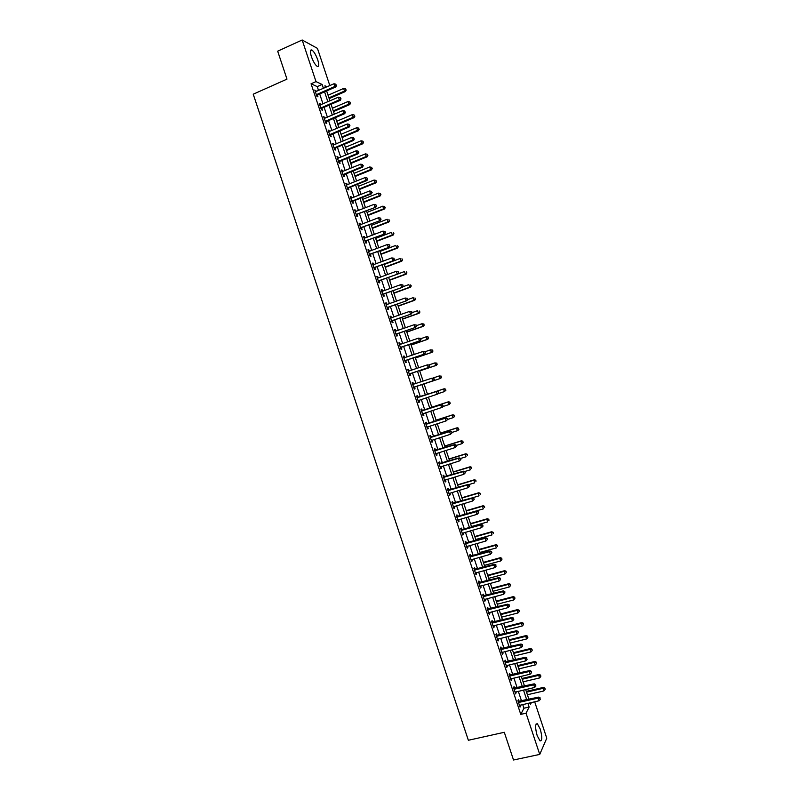 <?xml version="1.0" encoding="UTF-8"?>
<svg xmlns="http://www.w3.org/2000/svg" width="800" height="800" viewBox="0 0 800 800"><rect width="100%" height="100%" fill="white"/><g stroke="black" fill="none" stroke-linecap="round" stroke-linejoin="round"><path stroke-width="1.2" d="M537.18 735.65C535.05 727.64 535.11 723.67 537.35 723.75L540.22 729.01C542.35 736.97 542.29 740.94 540.04 740.91L537.18 735.65M311.38 56.56C309.9 51.59 310.07 49.41 311.9 50.03C313.99 51.6 315.94 54.89 317.75 59.88C319.23 64.84 319.06 67.01 317.23 66.41C315.15 64.85 313.2 61.57 311.38 56.56M534.67 701.78L546.77 738.18L539.74 754.41L513.52 760L504.3 732.29L468.36 740.27L253.23 94.2L286.98 79.14L277.68 51.18L302.17 40L317.44 48.36L329.82 85.58M318.54 90.52L317.24 86.61L311.06 83.78L520.77 714.37L523.95 708.23L522.71 704.52M521.56 701.05L518.31 691.28M517.17 687.85L513.91 678.04M512.78 674.64L509.5 664.8M508.39 661.44L505.1 651.55M503.99 648.23L500.7 638.31M499.6 635.01L496.29 625.06M495.21 621.8L491.88 611.81M490.81 608.58L487.48 598.55M486.42 595.36L483.07 585.3M482.02 582.14L478.66 572.04M477.62 568.92L474.25 558.78M473.22 555.69L469.84 545.52M468.82 542.47L465.43 532.25M464.43 529.23L461.02 518.99M460.02 516L456.6 505.72M455.62 502.77L452.19 492.44M451.22 489.53L447.78 479.17M446.82 476.29L443.36 465.89M442.42 463.05L438.95 452.61M438.01 449.8L434.53 439.33M433.61 436.56L430.11 426.05M429.2 423.31L425.69 412.76M424.79 410.05L421.28 399.48M420.39 396.8L416.86 386.2M415.97 383.53L412.45 372.94M411.55 370.23L408.04 359.68M407.13 356.94L403.63 346.41M402.71 343.64L399.22 333.15M398.28 330.34L394.81 319.88M393.86 317.03L390.4 306.61M389.44 303.73L385.98 293.34M385.01 290.42L381.57 280.07M380.59 277.11L377.15 266.79M376.16 263.8L372.74 253.51M371.73 250.48L368.32 240.23M367.3 237.17L363.9 226.94M362.87 223.85L359.48 213.66M358.44 210.53L355.07 200.37M354.01 197.2L350.65 187.08M349.58 183.88L346.23 173.79M345.15 170.55L341.8 160.49M340.72 157.21L337.38 147.19M336.28 143.88L332.96 133.89M331.85 130.55L328.54 120.59M327.41 117.21L324.11 107.28M322.98 103.87L319.69 93.98M316.19 91.55L314.81 90.02L316.93 96.42L317.96 96.86L317.38 95.13M320.63 104.88L319.24 103.35L321.37 109.75L322.38 110.16L321.8 108.43M325.06 118.21L323.67 116.68L325.8 123.07L326.8 123.46L326.23 121.73M329.49 131.54L328.1 130L330.23 136.4L331.22 136.75L330.65 135.02M333.92 144.87L333.52 143.66L332.53 143.33L334.66 149.72L335.64 150.04L335.07 148.31M338.35 158.19L337.94 156.95L336.96 156.65L339.09 163.04L340.06 163.33L339.49 161.6M342.78 171.51L342.36 170.23L341.39 169.97L343.52 176.36L344.48 176.61L343.9 174.88M347.21 184.83L346.78 183.52L345.82 183.28L347.95 189.67L348.9 189.89L348.32 188.17M351.64 198.15L351.19 196.8L350.25 196.59L352.37 202.98L353.31 203.17L352.74 201.45M356.07 211.46L355.61 210.08L354.68 209.91L356.8 216.29L357.73 216.45L357.15 214.72M360.5 224.78L360.02 223.36L359.1 223.22L361.23 229.6L362.14 229.73L361.57 228M364.92 238.09L364.44 236.63L363.53 236.52L365.65 242.91L366.56 243L365.98 241.27M369.35 251.39L368.85 249.9L367.95 249.83L370.07 256.21L370.97 256.27L370.4 254.55M373.77 264.7L373.27 263.17L372.38 263.13L374.5 269.51L375.38 269.54L374.81 267.82M378.2 278L377.68 276.44L376.8 276.43L378.92 282.81L379.79 282.81L379.22 281.08M382.62 291.3L382.09 289.71L381.22 289.72L383.34 296.11L384.21 296.07L383.63 294.35M387.04 304.6L386.5 302.97L385.64 303.02L387.76 309.4L388.62 309.34L388.04 307.61M391.46 317.89L390.91 316.23L390.06 316.31L392.18 322.69L393.03 322.59L392.45 320.87M395.88 331.19L395.32 329.49L394.48 329.6L396.6 335.98L397.43 335.85L396.86 334.13M399.41 344.41L400.32 344.47L399.73 342.74L398.9 342.89L401.02 349.27L401.84 349.11L401.27 347.38M404.71 357.72L404.13 356L403.32 356.18L405.44 362.55L406.25 362.36L405.68 360.63M409.11 370.97L408.54 369.25L407.74 369.46L409.86 375.83L410.66 375.61L410.08 373.89M413.52 384.22L412.95 382.5L412.15 382.74L414.27 389.11L415.06 388.86L414.49 387.13M417.93 397.47L417.35 395.75L416.57 396.02L418.69 402.39L419.47 402.1L418.89 400.38M422.33 410.71L421.76 408.99L420.98 409.29L423.1 415.67L423.87 415.35L423.3 413.62M426.73 423.95L426.16 422.23L425.4 422.57L427.52 428.94L428.27 428.59L427.7 426.86L426.94 427.21M431.14 437.19L430.56 435.47L429.81 435.84L431.93 442.21L432.68 441.83L432.1 440.1L431.42 440.68M435.54 450.43L434.97 448.71L434.22 449.11L436.34 455.48L437.08 455.06L436.52 453.37M439.94 463.67L439.37 461.94L438.64 462.37L440.75 468.74L441.48 468.3L440.93 466.64M444.34 476.9L443.77 475.18L443.05 475.64L445.16 482L445.88 481.53L445.34 479.91M448.74 490.13L448.17 488.41L447.46 488.9L449.57 495.27L450.28 494.76L449.75 493.17M453.14 503.36L452.57 501.63L451.87 502.16L453.98 508.52L454.68 507.98L454.16 506.43M457.54 516.58L456.96 514.86L456.28 515.42L458.39 521.78L459.08 521.21L458.57 519.69M461.93 529.8L461.36 528.08L460.68 528.67L462.8 535.03L463.47 534.43L462.98 532.95M466.33 543.03L465.76 541.31L465.09 541.93L467.21 548.29L467.87 547.65L467.39 546.21M470.73 556.24L470.15 554.52L469.5 555.18L471.61 561.54L472.26 560.87L471.8 559.46M475.12 569.46L474.55 567.74L473.9 568.42L476.02 574.78L476.66 574.08L476.2 572.71M479.52 582.67L478.94 580.95L478.31 581.67L480.42 588.03L481.05 587.3L480.61 585.96M483.91 595.89L483.34 594.17L482.71 594.91L484.83 601.27L485.45 600.51L485.01 599.2M488.3 609.09L487.73 607.38L487.12 608.15L489.23 614.51L489.84 613.72L489.42 612.45M492.69 622.3L492.12 620.58L491.52 621.39L493.63 627.75L494.23 626.92L493.82 625.69M497.09 635.51L496.51 633.79L495.92 634.63L498.03 640.98L498.62 640.12L498.22 638.93M501.48 648.71L500.9 646.99L500.32 647.86L502.43 654.21L502.62 652.16M505.87 661.91L505.29 660.19L504.72 661.09L506.83 667.44L507.03 665.4M510.25 675.1L509.68 673.39L509.12 674.32L511.23 680.67L511.43 678.63M514.64 688.3L514.07 686.58L513.52 687.55L515.63 693.9L515.83 691.86M519.03 701.49L518.46 699.78L517.92 700.77L520.03 707.12L520.22 705.09M539.74 754.41L526.03 713.19L529.14 707.05L527.9 703.33M520.77 714.37L526.03 713.19M311.06 83.78L316.01 81.6L302.17 40M323.43 88.38L322.13 84.46L316.01 81.6M526.74 699.86L523.49 690.07M522.35 686.63L519.08 676.81M517.95 673.41L514.67 663.55M513.55 660.18L510.26 650.28M509.15 646.95L505.85 637.02M504.75 633.72L501.44 623.75M500.35 620.48L497.02 610.48M495.95 607.25L492.61 597.2M491.55 594.01L488.2 583.93M487.15 580.77L483.78 570.65M482.74 567.52L479.37 557.37M478.34 554.28L474.95 544.08M473.93 541.03L470.53 530.8M469.53 527.78L466.11 517.51M465.12 514.52L461.69 504.22M460.71 501.27L457.27 490.93M456.3 488.01L452.85 477.63M451.89 474.75L448.43 464.34M447.49 461.48L444.01 451.04M443.07 448.22L439.59 437.73M438.66 434.95L435.16 424.43M434.25 421.68L430.74 411.12M429.84 408.41L426.31 397.81M425.42 395.14L421.89 384.51M421 381.84L417.48 371.24M416.58 368.53L413.06 357.95M412.15 355.21L408.64 344.67M407.72 341.89L404.23 331.39M403.29 328.57L399.81 318.1M398.86 315.25L395.39 304.81M394.43 301.92L390.97 291.51M390 288.59L386.55 278.22M385.57 275.26L382.13 264.92M381.13 261.93L377.71 251.62M376.7 248.59L373.28 238.32M372.26 235.25L368.86 225.01M367.83 221.91L364.43 211.71M363.39 208.57L360.01 198.4M358.95 195.23L355.58 185.09M354.52 181.88L351.16 171.77M350.08 168.53L346.73 158.46M345.64 155.18L342.3 145.14M341.2 141.82L337.87 131.82M336.76 128.47L333.44 118.49M332.31 115.11L329.01 105.17M327.87 101.74L324.58 91.84M530.08 702.83L530.55 704.25L531.43 702.52M327.08 86.78L324.92 85.77L325.49 87.48M326.64 90.94L329.94 100.85M331.07 104.28L334.38 114.22M335.51 117.61L338.83 127.59M339.94 130.94L343.27 140.95M344.37 144.27L347.71 154.32M348.8 157.6L352.15 167.68M353.23 170.92L356.6 181.04M357.66 184.25L361.04 194.39M362.09 197.57L365.48 207.75M366.52 210.89L369.92 221.1M370.95 224.2L374.35 234.45M375.37 237.51L378.79 247.79M379.8 250.83L383.23 261.14M384.22 264.13L387.66 274.48M388.65 277.44L392.1 287.82M393.07 290.74L396.53 301.16M397.49 304.05L400.97 314.49M401.92 317.34L405.4 327.82M406.34 330.64L409.83 341.15M410.76 343.94L414.26 354.48M415.18 357.23L418.69 367.81M419.6 370.52L423.12 381.13M424.01 383.81L427.55 394.43M428.44 397.11L431.96 407.72M432.87 410.43L436.38 421M437.29 423.75L440.79 434.28M441.72 437.06L445.21 447.55M446.15 450.37L449.62 460.83M450.57 463.68L454.03 474.1M454.99 476.99L458.45 487.37M459.42 490.29L462.86 500.63L479.04 495.85L478.18 493.25L461.99 498.03M463.84 503.59L467.27 513.9M468.26 516.89L471.68 527.16M472.68 530.19L476.08 540.42M477.1 543.48L480.49 553.68M481.52 556.77L484.9 566.93M485.94 570.06L489.31 580.19M490.36 583.35L493.71 593.44M494.77 596.63L498.12 606.68M499.19 609.92L502.52 619.93M503.61 623.2L506.92 633.17M508.02 636.47L511.33 646.41M512.43 649.75L515.73 659.65M516.85 663.02L520.13 672.89M521.26 676.29L524.53 686.12M525.67 689.56L528.93 699.35M317.24 86.61L322.13 84.46M523.95 708.23L529.14 707.05M315.07 90.82L315.84 90.48M319.49 104.11L320.26 103.78M323.91 117.4L324.68 117.07M328.33 130.69L329.1 130.37M332.75 143.98L333.52 143.66M337.17 157.27L337.94 156.95M341.59 170.55L342.36 170.23M346 183.83L346.78 183.52M350.42 197.11L351.19 196.8M354.84 210.39L355.61 210.08M359.25 223.66L360.02 223.36M363.66 236.93L364.44 236.63M368.08 250.2L368.85 249.9M372.49 263.47L373.27 263.17M376.9 276.73L377.68 276.44M381.31 289.99L382.09 289.71M385.72 303.25L386.5 302.97M390.13 316.51L390.91 316.23M394.54 329.77L395.32 329.49M398.94 343.02L399.73 342.74M403.35 356.27L404.13 356M407.76 369.52L408.54 369.25M412.16 382.76L412.95 382.5M418.68 402.36L419.47 402.1M423.08 415.6L423.87 415.35M427.48 428.84L428.27 428.59M431.89 442.08L432.68 441.83M436.29 455.31L437.08 455.06M440.69 468.54L441.48 468.3M445.09 481.77L445.88 481.53M449.48 494.99L450.28 494.76M453.88 508.22L454.68 507.98M458.28 521.44L459.08 521.21M462.67 534.66L463.47 534.43M467.07 547.87L467.87 547.65M471.46 561.09L472.26 560.87M475.86 574.3L476.66 574.08M480.25 587.51L481.05 587.3M484.64 600.72L485.45 600.51M489.03 613.92L489.84 613.72M493.43 627.13L494.23 626.92M497.82 640.33L498.62 640.12M502.2 653.52L503.01 653.33M506.59 666.72L507.4 666.52M510.98 679.91L511.79 679.72M515.37 693.1L516.18 692.92M519.75 706.29L520.56 706.11M316.81 94.34L317.83 94.79L335.84 86.92L334.85 86.45L316.36 94.68M336.18 85.22L335.82 84.15L336.18 85.22L334.85 86.45L333.96 83.77L315.38 91.75M317.83 94.79L316.73 95.8M335.84 86.92L336.57 85.41M335.82 84.15L333.96 83.77M329.18 98.58L345.45 91.52L344.51 91.07L343.64 88.45L328.07 95.23M328.93 97.83L344.51 91.07L346.17 90.05L345.45 88.82L345.8 89.86M343.64 88.45L345.45 88.82M346.17 90.05L345.45 91.52M321.24 107.67L322.25 108.09L340.28 100.3L339.31 99.86L320.79 108.01M340.63 98.62L340.28 97.55L340.63 98.62L339.31 99.86L338.42 97.18L319.82 105.08M322.25 108.09L321.15 109.09M340.28 100.3L341.02 98.8M340.28 97.55L338.42 97.18M325.67 121L326.68 121.38L344.73 113.67L343.76 113.26L325.22 121.34M345.09 112.03L344.73 110.95L345.09 112.03L343.76 113.26L342.87 110.58L324.25 118.41M326.68 121.38L325.57 122.39M344.73 113.67L345.47 112.19M344.73 110.95L342.87 110.58M330.1 134.32L331.1 134.68L349.17 127.04L348.22 126.67L329.65 134.66M349.54 125.43L349.18 124.35L349.54 125.43L348.22 126.67L347.33 123.99L328.68 131.74M331.1 134.68L329.99 135.67M349.17 127.04L349.92 125.58M349.18 124.35L347.33 123.99M333.5 111.57L349.79 104.58L348.86 104.16L347.99 101.54L332.4 108.25M333.26 110.86L348.86 104.16L350.52 103.12L349.8 101.91L350.15 102.95M347.99 101.54L349.8 101.91M350.52 103.12L349.79 104.58M337.82 124.56L354.13 117.63L353.21 117.25L352.34 114.63L336.73 121.28M337.59 123.88L353.21 117.25L354.86 116.19L354.15 114.99L354.5 116.04M352.34 114.63L354.15 114.99M354.86 116.19L354.13 117.63M342.14 137.55L358.47 130.69L357.56 130.33L356.69 127.72L341.06 134.3M341.92 136.91L357.56 130.33L359.21 129.27L358.5 128.07L358.84 129.12M356.69 127.72L358.5 128.07M359.21 129.27L358.47 130.69M334.54 147.65L335.52 147.97L353.62 140.41L352.67 140.07L334.08 147.99M353.99 138.82L353.64 137.75L353.99 138.82L352.67 140.07L351.78 137.39L333.11 145.06M335.52 147.97L334.41 148.96M353.62 140.41L354.37 138.96M353.64 137.75L351.78 137.39M346.46 150.54L362.81 143.75L361.91 143.42L361.04 140.8L345.39 147.32M346.25 149.93L361.91 143.42L363.55 142.33L362.84 141.16L363.19 142.2M361.04 140.8L362.84 141.16M363.55 142.33L362.81 143.75M338.97 160.97L339.94 161.26L358.06 153.78L357.13 153.47L338.51 161.31M358.45 152.22L358.09 151.15L358.45 152.22L357.13 153.47L356.24 150.79L337.54 158.38M339.94 161.26L338.83 162.25M358.06 153.78L358.82 152.34M358.09 151.15L356.24 150.79M343.4 174.29L344.36 174.55L362.5 167.14L361.58 166.86L342.94 174.62M362.9 165.61L362.54 164.54L362.9 165.61L361.58 166.86L360.69 164.18L341.97 171.7M344.36 174.55L343.24 175.53M362.5 167.14L363.27 165.72M362.54 164.54L360.69 164.18M347.82 187.61L348.77 187.83L366.95 180.5L366.03 180.26L347.37 187.94M367.35 179L366.99 177.93L367.35 179L366.03 180.26L365.14 177.58L346.4 185.01M348.77 187.83L347.66 188.81M366.95 180.5L367.71 179.1M366.99 177.93L365.14 177.58M352.25 200.92L353.19 201.12L371.39 193.86L370.49 193.65L351.8 201.25M371.8 192.39L371.44 191.32L371.8 192.39L370.49 193.65L369.6 190.97L350.83 198.33M353.19 201.12L352.08 202.09M371.39 193.86L372.16 192.47M371.44 191.32L369.6 190.97M356.68 214.23L375.83 207.22L356.22 214.56M376.25 205.77L375.89 204.7L376.25 205.77L374.94 207.04L374.05 204.36L355.25 211.64M357.61 214.4L356.49 215.36M375.83 207.22L376.6 205.85M375.89 204.7L374.05 204.36M350.77 163.52L367.14 156.8L366.26 156.5L365.39 153.88L349.72 160.34M350.58 162.94L366.26 156.5L367.89 155.4L367.19 154.23L367.54 155.28M365.39 153.88L367.19 154.23M367.89 155.4L367.14 156.8M355.09 176.5L371.48 169.85L370.6 169.58L369.73 166.97L354.04 173.36M354.91 175.96L370.6 169.58L372.24 168.46L371.54 167.31L371.89 168.36M369.73 166.97L371.54 167.31M372.24 168.46L371.48 169.85M359.41 189.49L375.82 182.89L374.95 182.66L374.08 180.04L358.37 186.37M359.24 188.97L374.95 182.66L376.58 181.53L375.88 180.39L376.23 181.43M374.08 180.04L375.88 180.39M376.58 181.53L375.82 182.89M363.72 202.46L380.15 195.94L379.3 195.74L378.43 193.12L362.7 199.38M363.56 201.98L379.3 195.74L380.92 194.59L380.23 193.46L380.57 194.5M378.43 193.12L380.23 193.46M380.92 194.59L380.15 195.94M368.03 215.44L384.49 208.98L383.64 208.81L382.77 206.19L367.02 212.39M367.89 214.99L383.64 208.81L385.26 207.64L384.57 206.53L384.92 207.57M382.77 206.19L384.57 206.53M385.26 207.64L384.49 208.98M361.11 227.55L380.27 220.57L360.65 227.87M380.7 219.16L379.39 220.42L378.5 217.75L380.69 218.15L380.7 219.16L380.69 218.15M359.68 224.95L378.5 217.75L380.34 218.08M362.02 227.68L360.9 228.63M380.27 220.57L381.05 219.22M372.35 228.41L388.82 222.02L387.98 221.88L387.12 219.27L371.35 225.4M372.21 228L387.98 221.88L389.6 220.7L388.91 219.59L389.26 220.64M389.6 220.7L388.82 222.02M365.53 240.85L384.7 233.93L365.08 241.18M385.14 232.54L383.84 233.81L382.95 231.13L385.14 231.51L385.14 232.54L385.14 231.51M364.1 238.25L382.95 231.13L384.79 231.47M366.44 240.95L365.32 241.91M384.7 233.93L385.49 232.58M376.66 241.38L393.16 235.06L392.33 234.95L391.46 232.34L375.67 238.4M376.53 241.01L392.33 234.95L393.93 233.75L393.26 232.66L393.6 233.71M393.93 233.75L393.16 235.06M369.96 254.16L389.14 247.28L369.5 254.48M389.59 245.91L388.28 247.19L387.39 244.51L389.58 244.88L389.59 245.91L389.58 244.88M368.53 251.56L387.39 244.51L389.24 244.84M370.85 254.23L369.73 255.17M389.14 247.28L389.93 245.95M380.97 254.35L397.49 248.1L396.67 248.02L395.8 245.4L379.99 251.41M380.86 254.01L396.67 248.02L398.27 246.8L397.6 245.72L397.95 246.77M398.27 246.8L397.49 248.1M374.38 267.46L393.58 260.62L373.92 267.78M394.04 259.29L392.73 260.57L391.84 257.9L394.02 258.24L394.04 259.29L394.02 258.24M372.95 264.86L391.84 257.9L393.68 258.22M375.27 267.5L374.14 268.44M393.58 260.62L394.38 259.31M385.28 267.32L401.82 261.13L401.01 261.08L400.15 258.47L384.32 264.41M385.18 267.01L401.01 261.08L402.61 259.85L401.94 258.78L402.29 259.83M402.61 259.85L401.82 261.13M378.8 280.76L398.01 273.97L378.35 281.08M398.48 272.66L397.18 273.95L396.29 271.27L398.46 271.6L398.48 272.66L398.46 271.6M377.77 278.14L396.29 271.27L398.13 271.59M379.68 280.77L378.55 281.7M398.01 273.97L398.82 272.67M389.59 280.28L406.15 274.16L405.36 274.14L404.49 271.53L398.04 273.92M389.5 280.01L405.36 274.14L406.94 272.9L406.28 271.84L406.63 272.89M406.94 272.9L406.15 274.16M383.23 294.06L402.45 287.31L382.77 294.38M402.93 286.03L401.62 287.32L400.74 284.65L402.9 284.96L402.93 286.03L402.9 284.96M381.8 291.45L400.74 284.65L402.57 284.96M384.09 294.03L382.96 294.96M381.77 291.39L382.3 291.41M402.45 287.31L403.26 286.03M393.9 293.25L410.48 287.19L409.7 287.2L408.83 284.59L402.76 286.81M393.82 293L409.7 287.2L411.28 285.94L410.62 284.9L410.97 285.94M411.28 285.94L410.48 287.19M387.65 307.36L406.88 300.65L387.19 307.67M407.37 299.4L406.07 300.7L405.18 298.02L407.34 298.32L407.37 299.4L407.34 298.32M386.22 304.75L405.18 298.02L407.02 298.33M388.5 307.3L387.37 308.22M386.18 304.65L386.81 304.68M406.88 300.65L407.7 299.39M392.07 320.65L411.32 313.99L391.61 320.96M411.81 312.77L410.51 314.07L409.63 311.39L411.78 311.67L411.81 312.77L411.78 311.67M390.64 318.04L409.63 311.39L411.46 311.7M392.91 320.56L391.78 321.48M390.59 317.9L391.31 317.95M411.32 313.99L412.13 312.74M396.49 333.94L415.75 327.32L396.03 334.25M416.26 326.13L414.96 327.43L414.07 324.76L416.22 325.02L416.26 326.13L416.22 325.02M395.06 331.33L414.07 324.76L415.9 325.06M397.32 333.82L396.19 334.73M395 331.16L395.82 331.21M415.75 327.32L416.57 326.09M400.91 347.23L420.18 340.66L400.45 347.54M420.7 339.49L419.4 340.8L418.51 338.13L420.65 338.37L420.7 339.49L420.65 338.37M399.48 344.62L418.51 338.13L420.34 338.42M401.73 347.08L400.6 347.99M420.18 340.66L421.01 339.44M405.33 360.52L424.61 353.99L404.86 360.82M425.14 352.85L423.84 354.16L422.96 351.49L425.09 351.72L425.14 352.85L425.09 351.72L430.52 349.86L432.6 350.08L432.94 351.12L432.6 350.08M403.89 357.9L422.96 351.49L424.78 351.78M406.14 360.33L405 361.24M403.81 357.66L404.82 357.73M424.61 353.99L425.45 352.78M409.74 373.8L429.04 367.32L409.28 374.11M429.58 366.21L428.28 367.52L427.4 364.85L429.53 365.06L429.58 366.21L429.53 365.06M408.31 371.19L427.4 364.85L429.22 365.14M410.54 373.58L409.41 374.48M408.22 370.91L409.33 370.99M429.04 367.32L429.88 366.13M414.16 387.08L433.47 380.64L413.7 387.39M434.02 379.56L432.73 380.88L431.84 378.21L433.96 378.4L434.02 379.56L433.96 378.4M412.73 384.47L431.84 378.21L433.66 378.5M414.95 386.83L413.81 387.73M412.62 384.15L413.87 384.23M433.47 380.64L434.32 379.47M438.75 392.81L438.1 391.85L438.75 392.81L437.9 393.97L418.11 400.66M438.46 392.92L437.17 394.24L436.28 391.57L437.02 391.3L417.03 397.4M417.14 397.75L436.28 391.57L438.1 391.85M419.15 400.17L418.22 400.97M438.4 391.74L437.02 391.3M443.18 406.15L442.83 405.08L443.18 406.15L442.33 407.29L422.53 413.94M442.89 406.26L441.6 407.59L440.72 404.92L441.45 404.63L421.43 410.64M421.56 411.02L440.72 404.92L442.54 405.2M423.45 413.49L422.62 414.21M442.83 405.08L441.45 404.63M447.62 419.48L447.26 418.41L447.62 419.48L446.04 420.94L427.05 427.12M447.33 419.61L446.04 420.94L445.15 418.27L445.87 417.94L425.83 423.88M425.97 424.29L445.15 418.27L446.97 418.54M427.78 426.8L427.02 427.45M447.26 418.41L445.87 417.94M452.05 432.81L451.69 431.75L452.05 432.81L450.48 434.29L431.36 440.48M451.77 432.96L450.48 434.29L449.59 431.62L450.3 431.26L430.24 437.11M430.39 437.57L449.59 431.62L451.41 431.89M451.69 431.75L450.3 431.26M456.48 446.14L456.12 445.07L456.48 446.14L454.92 447.64L435.77 453.75M456.2 446.3L454.92 447.64L454.03 444.97L454.73 444.58L434.64 450.35M434.8 450.83L454.03 444.97L455.85 445.23M436.44 453.4L435.82 453.92M456.12 445.07L454.73 444.58M460.91 459.47L460.55 458.4L460.91 459.47L459.35 460.98L440.18 467.02M460.64 459.64L459.35 460.98L458.46 458.31L459.15 457.89L439.04 463.58M439.21 464.1L458.46 458.31L460.28 458.57M440.77 466.69L440.22 467.15M460.55 458.4L459.15 457.89M465.34 472.79L464.98 471.73L465.34 472.79L463.79 474.32L444.59 480.28M465.07 472.98L463.79 474.32L462.9 471.66L463.58 471.2L443.44 476.81M443.62 477.36L462.9 471.66L464.71 471.91M464.98 471.73L463.58 471.2M469.77 486.12L469.41 485.05L469.77 486.12L468.22 487.66L449 493.54M469.5 486.31L468.22 487.66L467.33 484.99L468 484.51L447.84 490.04M448.03 490.63L467.33 484.99L469.15 485.25M469.41 485.05L468 484.51M474.19 499.44L473.84 498.37L474.19 499.44L472.65 501L453.41 506.8M473.93 499.65L472.65 501L471.77 498.33L472.42 497.81L452.23 503.26M452.44 503.89L471.77 498.33L473.58 498.58M473.84 498.37L472.42 497.81M478.62 512.75L478.27 511.69L478.62 512.75L477.09 514.33L457.82 520.06M478.36 512.98L477.09 514.33L476.2 511.67L476.84 511.12L456.63 516.48M456.85 517.14L476.2 511.67L478.01 511.91M478.27 511.69L476.84 511.12M483.05 526.07L482.69 525L483.05 526.07L481.52 527.67L462.23 533.31M482.79 526.3L481.52 527.67L480.63 525L481.27 524.42L461.03 529.7M461.26 530.4L480.63 525L482.44 525.24M482.69 525L481.27 524.42M487.47 539.38L487.12 538.32L487.47 539.38L485.95 541L466.63 546.56M487.22 539.63L485.95 541L485.06 538.33L485.69 537.72L465.42 542.92M465.67 543.65L485.06 538.33L486.87 538.56M487.12 538.32L485.69 537.72M491.9 552.69L491.54 551.63L491.9 552.69L490.38 554.32L471.04 559.81M491.65 552.95L490.38 554.32L489.49 551.66L490.11 551.01L469.82 556.13M470.07 556.9L489.49 551.66L491.3 551.89M491.54 551.63L490.11 551.01M474.48 570.15L493.92 564.98L494.81 567.65L475.45 573.06M474.21 569.35L494.53 564.3L493.92 564.98L495.73 565.21L496.08 566.27L495.73 565.21M495.97 564.94L494.53 564.3M494.81 567.65L496.08 566.27M478.88 583.39L498.35 578.31L499.24 580.97L479.85 586.3M478.6 582.56L498.94 577.6L498.35 578.31L500.15 578.53L500.51 579.59L500.15 578.53M500.39 578.24L498.94 577.6M499.24 580.97L500.51 579.59M483.29 596.64L502.78 591.63L503.67 594.29L484.25 599.55M483 595.77L503.36 590.89L502.78 591.63L504.58 591.84L504.93 592.91L504.58 591.84M504.81 591.55L503.36 590.89M503.67 594.29L504.93 592.91M487.69 609.88L507.21 604.95L508.09 607.61L488.66 612.79M487.39 608.97L507.78 604.17L507.21 604.95L509.01 605.16L509.36 606.22L509.01 605.16M509.23 604.85L507.78 604.17M508.09 607.61L509.36 606.22M492.09 623.11L511.64 618.26L512.52 620.93L493.06 626.02M491.78 622.18L512.19 617.46L511.64 618.26L513.43 618.47L513.79 619.54L513.43 618.47M513.65 618.15L512.19 617.46M512.52 620.93L513.79 619.54M496.49 636.35L516.06 631.58L516.95 634.24L497.46 639.26M496.17 635.38L516.61 630.74L516.06 631.58L517.86 631.78L518.21 632.84L517.86 631.78M518.07 631.44L516.61 630.74M516.95 634.24L518.21 632.84M398.21 306.21L414.81 300.22L414.04 300.26L413.17 297.65L407.49 299.7M398.14 305.99L414.04 300.26L415.61 298.98L414.96 297.95L415.3 299M415.61 298.98L414.81 300.22M402.52 319.16L419.14 313.24L418.37 313.32L417.51 310.7L412.1 312.64M402.46 318.99L418.37 313.32L419.95 312.02L419.29 311L419.64 312.05M419.95 312.02L419.14 313.24M406.83 332.12L423.47 326.26L422.71 326.37L421.85 323.76L416.43 325.67M406.78 331.97L422.71 326.37L424.28 325.06L423.63 324.05L423.98 325.1M423.63 324.05L421.85 323.76L423.93 324.01M424.28 325.06L423.47 326.26M411.14 345.07L427.8 339.28L427.05 339.42L426.18 336.81L420.76 338.7M411.1 344.96L427.05 339.42L428.61 338.09L427.97 337.1L428.31 338.14M427.97 337.1L426.93 336.68L428.26 337.05M428.61 338.09L427.8 339.28M415.44 358.02L432.12 352.3L431.39 352.47L430.52 349.86L432.3 350.15M415.42 357.95L431.39 352.47L432.65 351.19M432.94 351.12L432.12 352.3M436.98 364.23L436.64 363.19L436.98 364.23L435.72 365.51L419.73 370.93L436.45 365.32L435.72 365.51L434.86 362.91L428.98 364.9M436.64 363.19L434.86 362.91L436.93 363.11M437.27 364.15L436.45 365.32M441.32 377.27L440.97 376.23L441.32 377.27L440.06 378.56L424.05 383.91L440.77 378.33L440.06 378.56L439.19 375.95L432.87 378.07M440.97 376.23L439.19 375.95L441.26 376.14M441.6 377.18L440.77 378.33M438.12 393.67L444.39 391.6L443.53 388.99L444.23 388.74L427.49 394.27M445.3 389.27L445.65 390.31L445.59 389.17L443.53 388.99L427.5 394.29M445.93 390.21L444.39 391.6L445.65 390.31M444.23 388.74L445.59 389.17M442.89 406.54L448.73 404.64L447.86 402.03L448.56 401.75L431.8 407.22M449.64 402.3L449.98 403.35L449.91 402.19L447.86 402.03L431.81 407.27M450.26 403.23L449.42 404.35L449.98 403.35M448.56 401.75L449.91 402.19M447.6 419.43L453.06 417.68L452.19 415.07L452.88 414.76L436.1 420.16M453.97 415.34L454.32 416.38L454.24 415.21L452.19 415.07L436.13 420.24M454.59 416.25L453.74 417.36L454.32 416.38M452.88 414.76L454.24 415.21M451.92 432.44L457.39 430.71L456.53 428.1L457.2 427.76L440.4 433.1M458.3 428.37L458.65 429.41L458.57 428.23L456.53 428.1L440.44 433.21M458.92 429.27L458.07 430.36L458.65 429.41M457.2 427.76L458.57 428.23M456.25 445.45L461.72 443.74L460.86 441.14L461.52 440.76L444.7 446.03M462.63 441.4L462.98 442.44L462.9 441.25L460.86 441.14L444.75 446.18M463.24 442.29L462.39 443.37L462.98 442.44M461.52 440.76L462.9 441.25M460.57 458.46L466.06 456.77L465.19 454.17L465.84 453.77L449 458.97M466.96 454.42L467.31 455.47L467.22 454.26L465.19 454.17L449.06 459.15M465.84 453.77L467.22 454.26M464.56 471.57L470.39 469.8L469.52 467.2L470.16 466.76L453.3 471.9M471.29 467.45L471.63 468.49L471.55 467.27L469.52 467.2L453.37 472.11M470.16 466.76L471.55 467.27M468.48 484.69L474.71 482.83L473.85 480.22L474.48 479.76L457.6 484.83M475.62 480.47L475.96 481.51L475.87 480.28L473.85 480.22L457.68 485.07M474.48 479.76L475.87 480.28M479.94 493.49L480.29 494.53L480.19 493.29L478.18 493.25L478.8 492.75L461.9 497.75M478.8 492.75L480.19 493.29M467.16 513.58L483.37 508.87L482.51 506.27L483.12 505.74L466.2 510.68M484.27 506.51L484.62 507.55L484.51 506.3L482.51 506.27L466.3 510.99M483.12 505.74L484.51 506.3M471.47 526.54L487.7 521.89L486.83 519.29L487.44 518.73L470.49 523.6M488.6 519.52L488.94 520.56L488.84 519.3L486.83 519.29L470.61 523.95M487.44 518.73L488.84 519.3M475.78 539.49L492.02 534.91L491.16 532.31L491.75 531.72L474.79 536.52M492.92 532.54L493.27 533.58L493.16 532.3L491.16 532.31L474.92 536.9M491.75 531.72L493.16 532.3M480.08 552.44L496.35 547.92L495.49 545.32L496.07 544.7L479.08 549.44M497.25 545.55L497.59 546.59L497.48 545.3L495.49 545.32L479.22 549.85M496.07 544.7L497.48 545.3M484.39 565.39L500.68 560.94L499.81 558.33L500.38 557.69L483.38 562.36M501.57 558.56L501.91 559.6L501.8 558.3L499.81 558.33L483.53 562.8M501.91 559.6L500.68 560.94M500.38 557.69L501.8 558.3M488.69 578.34L505 573.95L504.13 571.35L504.7 570.67L487.67 575.27M505.89 571.56L506.24 572.6L506.12 571.29L504.13 571.35L487.83 575.75M506.24 572.6L505 573.95M504.7 570.67L506.12 571.29M493 591.28L509.32 586.96L508.46 584.35L509.01 583.65L491.96 588.18M510.21 584.57L510.56 585.61L510.43 584.28L508.46 584.35L492.13 588.69M510.56 585.61L509.32 586.96M509.01 583.65L510.43 584.28M497.3 604.22L513.65 599.96L512.78 597.36L513.32 596.62L496.26 601.09M514.53 597.57L514.88 598.61L514.75 597.27L512.78 597.36L496.44 601.64M514.88 598.61L513.65 599.96M513.32 596.62L514.75 597.27M501.6 617.16L517.97 612.96L517.1 610.36L517.64 609.59L500.55 614M518.86 610.57L519.2 611.61L519.07 610.26L517.1 610.36L500.74 614.58M519.2 611.61L517.97 612.96M517.64 609.59L519.07 610.26M505.9 630.1L522.29 625.97L521.42 623.37L521.95 622.57L504.84 626.9M523.17 623.57L523.52 624.61L523.38 623.25L521.42 623.37L505.04 627.51M523.52 624.61L522.29 625.97M521.95 622.57L523.38 623.25M500.89 649.58L520.49 644.89L521.37 647.55L501.86 652.49M500.56 648.58L521.02 644.02L520.49 644.89L522.28 645.09L522.63 646.15L522.28 645.09M522.49 644.74L521.02 644.02M521.37 647.55L522.63 646.15M510.2 643.04L526.61 638.96L525.74 636.36L526.26 635.53L509.13 639.8M527.49 636.56L527.84 637.6L527.7 636.23L525.74 636.36L509.34 640.45M527.84 637.6L526.61 638.96M526.26 635.53L527.7 636.23M505.29 662.82L524.91 658.2L525.79 660.86L506.26 665.72M504.95 661.77L525.44 657.29L524.91 658.2L526.7 658.39L527.06 659.46L526.7 658.39M526.91 658.03L525.44 657.29M525.79 660.86L527.06 659.46M514.5 655.97L530.93 651.96L530.06 649.36L530.57 648.5L513.42 652.7M531.81 649.55L532.16 650.59L532.01 649.21L530.06 649.36L513.64 653.38M532.16 650.59L530.93 651.96M530.57 648.5L532.01 649.21M509.69 676.04L529.33 671.5L530.22 674.16L510.66 678.95M509.34 674.97L529.85 670.57L529.33 671.5L531.12 671.69L531.48 672.76L531.12 671.69M531.33 671.32L529.85 670.57M530.22 674.16L531.48 672.76M518.8 668.9L535.25 664.96L534.38 662.36L534.88 661.47L517.71 665.6M536.13 662.55L536.48 663.58L536.33 662.19L534.38 662.36L517.94 666.31M536.48 663.58L535.25 664.96M534.88 661.47L536.33 662.19M514.09 689.27L533.76 684.81L534.64 687.47L515.06 692.18M513.72 688.16L534.26 683.84L533.76 684.81L535.54 684.99L535.9 686.06L535.54 684.99M535.75 684.61L534.26 683.84M534.64 687.47L535.9 686.06M523.1 681.83L539.57 677.95L538.7 675.35L539.18 674.43L521.99 678.5M540.45 675.53L540.79 676.57L540.64 675.16L538.7 675.35L522.24 679.24M540.79 676.57L539.57 677.95M539.18 674.43L540.64 675.16M518.49 702.5L538.18 698.11L539.06 700.77L519.46 705.4M518.11 701.35L538.67 697.11L538.18 698.11L539.96 698.29L540.32 699.36L539.96 698.29M540.16 697.89L538.67 697.11M539.06 700.77L540.32 699.36M527.4 694.76L543.88 690.94L543.02 688.34L543.49 687.39L526.28 691.39M544.76 688.52L545.11 689.56L544.95 688.14L543.02 688.34L526.54 692.17M545.11 689.56L543.88 690.94M543.49 687.39L544.95 688.14M316.46 94.57L317.49 95.02M320.9 107.9L321.91 108.32M325.33 121.23L326.33 121.62M329.76 134.56L330.75 134.91M334.19 147.88L335.17 148.2M338.62 161.2L339.59 161.49M343.05 174.52L344.01 174.78M347.48 187.83L348.43 188.06M351.91 201.15L352.85 201.34M356.33 214.46L357.26 214.62M360.76 227.77L361.68 227.9M365.18 241.07L366.09 241.17M369.61 254.38L370.5 254.44M374.03 267.68L374.92 267.71M378.45 280.98L379.33 280.98M382.88 294.28L383.74 294.25M387.3 307.57L388.15 307.51M391.72 320.86L392.56 320.77M396.14 334.15L396.97 334.03M399.62 344.63L400.13 344.54M400.56 347.44L401.38 347.28M404.04 357.91L404.74 357.76M404.97 360.72L405.79 360.54M408.46 371.2L409.26 370.98M409.39 374.01L410.19 373.79M412.87 384.48L413.67 384.23M413.81 387.29L414.6 387.04M417.29 397.76L418.07 397.48M417.69 397.71L418.48 397.43M418.22 400.57L419 400.28M421.71 411.03L422.48 410.73M422.11 410.99L422.88 410.68M422.64 413.84L423.41 413.53M426.12 424.31L426.88 423.97M426.52 424.26L427.28 423.92M430.53 437.58L431.28 437.21M430.94 437.54L431.69 437.16M434.95 450.85L435.69 450.45M435.35 450.81L436.09 450.4M439.36 464.12L440.09 463.68M439.76 464.07L440.49 463.64M443.77 477.38L444.49 476.91M444.18 477.34L444.89 476.87M448.18 490.64L448.89 490.14M448.59 490.6L449.29 490.11M452.59 503.9L453.29 503.37M453 503.87L453.69 503.34M457 517.16L457.68 516.6M457.41 517.12L458.09 516.56M461.41 530.41L462.08 529.82M461.82 530.38L462.49 529.79M465.81 543.67L466.48 543.04M466.22 543.64L466.89 543.01M470.22 556.92L470.87 556.26M470.63 556.89L471.28 556.23M474.63 570.17L475.27 569.48M475.04 570.14L475.68 569.45M479.03 583.41L479.66 582.69M479.44 583.38L480.07 582.67M483.44 596.66L484.06 595.9M483.85 596.63L484.47 595.88M487.84 609.9L488.45 609.11M488.25 609.87L488.86 609.09M492.24 623.14L492.84 622.32M492.65 623.11L493.25 622.3M496.64 636.37L497.23 635.53M497.06 636.35L497.65 635.51M501.04 649.61L501.62 648.73M501.46 649.59L502.04 648.71M505.44 662.84L506.01 661.93M505.86 662.82L506.43 661.91M509.84 676.07L510.4 675.13M510.26 676.05L510.82 675.11M514.24 689.29L514.79 688.32M514.66 689.28L515.21 688.31M518.64 702.52L519.18 701.52M519.06 702.51L519.59 701.5M537.35 723.75L536.06 724.03M311.9 50.03L310.46 50.68M316.64 94.43L317.67 94.88M321.04 107.78L322.06 108.2M325.44 121.13L326.44 121.52M329.84 134.48L330.83 134.84M334.24 147.83L335.22 148.15M338.64 161.18L339.61 161.47"/></g></svg>
